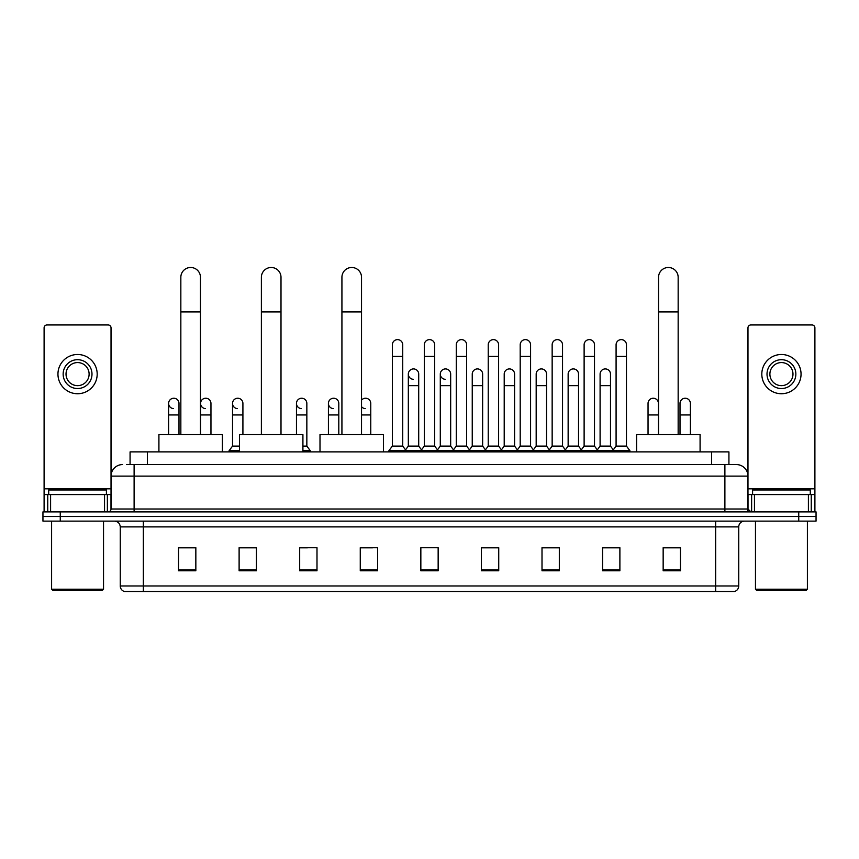<?xml version="1.0" encoding="UTF-8"?>
<svg xmlns="http://www.w3.org/2000/svg" width="859" height="859" viewBox="0 0 859 859"><rect width="100%" height="100%" fill="white"/><g stroke="black" fill="none" stroke-linecap="round" stroke-linejoin="round"><path stroke-width="1.29" d="M130.074 464.579L130.074 451.888L728.926 451.888L728.926 464.579M126.874 464.579L732.394 464.579M126.606 464.579L134.111 464.579L134.111 476.111L111.026 476.111L111.026 509A2.888 2.888 0 0 1 108.148 511.889M122.569 464.579A11.543 11.543 0 0 0 111.026 476.111L111.026 327.848A2.888 2.888 0 0 0 108.148 324.96L46.987 324.96A2.888 2.888 0 0 0 44.099 327.848L44.099 494.58L50.595 494.58L50.595 511.889M736.431 464.579A11.543 11.543 0 0 1 747.974 476.111L724.889 476.111L724.889 464.579L736.26 464.579M808.405 511.889L808.405 494.58L814.901 494.58L814.901 511.889L814.901 327.848A2.888 2.888 0 0 0 812.013 324.96L750.852 324.96A2.888 2.888 0 0 0 747.974 327.848L747.974 509L750.852 511.889M60.259 511.889L42.95 511.889L42.95 516.506L60.259 516.506L42.95 516.506L42.95 521.123L60.259 521.123L60.259 516.506L798.741 516.506L60.259 516.506L60.259 511.889L798.741 511.889L798.741 516.506L816.05 516.506L798.741 516.506L798.741 521.123L60.259 521.123M816.05 511.889L816.05 516.506L816.05 511.889L798.741 511.889M738.74 585.967C738.579 588.726 737.194 590.573 734.585 591.507L715.665 591.507L715.665 585.967L738.74 585.967L738.74 526.889A5.766 5.766 0 0 1 744.506 521.123M715.665 591.507L124.415 591.507A5.766 5.766 0 0 1 120.26 585.967L120.26 526.889C119.916 523.389 117.994 521.456 114.494 521.123M680.468 570.795L680.468 547.709L663.159 547.709L663.159 570.795L680.468 570.795M619.887 570.795L619.887 547.709L602.578 547.709L602.578 570.795L619.887 570.795M559.316 570.795L559.316 547.709L542.008 547.709L542.008 570.795L559.316 570.795M498.735 570.795L498.735 547.709L481.427 547.709L481.427 570.795L498.735 570.795M195.841 570.795L195.841 547.709L178.532 547.709L178.532 570.795L195.841 570.795M256.422 570.795L256.422 547.709L239.113 547.709L239.113 570.795L256.422 570.795M316.992 570.795L316.992 547.709L299.684 547.709L299.684 570.795L316.992 570.795M377.573 570.795L377.573 547.709L360.265 547.709L360.265 570.795L377.573 570.795M438.154 570.795L438.154 547.709L420.846 547.709L420.846 570.795L438.154 570.795M816.05 521.123L816.05 516.506L816.05 521.123L798.741 521.123M551.585 547.827L547.14 547.827M615.506 547.827L611.06 547.827M360.265 547.827L372.495 547.827M299.684 547.827L307.415 547.827M250.42 547.827L243.494 547.827M487.654 547.709L483.209 547.827M423.734 547.709L435.266 547.709M256.422 547.827L239.113 547.827M195.841 547.827L178.532 547.827M498.735 547.827L481.427 547.827M559.316 547.827L542.008 547.827M619.887 547.827L602.578 547.827M680.468 547.827L663.159 547.827M104.54 511.889L104.54 494.58L50.595 494.58M104.54 494.58L111.026 494.58M44.099 511.889L44.099 494.58M77.568 359.696A14.42 14.42 0 0 0 63.147 374.116A14.42 14.42 0 0 0 77.568 388.536A14.42 14.42 0 0 0 91.988 374.116A14.42 14.42 0 0 0 77.568 359.696M77.568 362.573A11.543 11.543 0 0 0 66.025 374.116A11.543 11.543 0 0 0 77.568 385.648A11.543 11.543 0 0 0 89.111 374.116A11.543 11.543 0 0 0 77.568 362.573M77.568 393.733A19.617 19.617 0 0 0 97.185 374.116A19.617 19.617 0 0 0 77.568 354.499A19.617 19.617 0 0 0 57.95 374.116A19.617 19.617 0 0 0 77.568 393.733M102.371 590.348L52.753 590.348L51.604 589.199L103.531 589.199L102.371 590.348M51.604 521.123L51.604 589.199M103.531 521.123L103.531 589.199M106.409 494.58L106.409 489.963L48.716 489.963L48.716 494.58M180.841 434.579L180.841 277.307A9.803 9.803 0 0 1 190.644 267.493A9.803 9.803 0 0 1 200.458 277.307A9.803 9.803 0 0 0 190.644 267.493M200.458 434.579L200.458 277.307M222.374 451.888L222.374 434.579L158.915 434.579L158.915 451.888M261.383 434.579L261.383 277.307A9.803 9.803 0 0 1 271.186 267.493A9.803 9.803 0 0 1 281 277.307A9.803 9.803 0 0 0 271.186 267.493M281 434.579L281 277.307M302.916 451.888L302.916 434.579L239.457 434.579L239.457 451.888M341.925 434.579L341.925 277.307A9.803 9.803 0 0 1 351.728 267.493A9.803 9.803 0 0 1 361.532 277.307A9.803 9.803 0 0 0 351.728 267.493M361.532 434.579L361.532 277.307M383.458 451.888L383.458 434.579L319.999 434.579L319.999 451.888M658.542 434.579L658.542 277.307A9.803 9.803 0 0 1 668.356 267.493A9.803 9.803 0 0 1 678.159 277.307A9.803 9.803 0 0 0 668.356 267.493M678.159 434.579L678.159 277.307M700.085 451.888L700.085 434.579L636.626 434.579L636.626 451.888M392.348 356.345L402.731 356.345L402.731 446.111L392.348 446.111L392.348 344.803A5.197 5.197 0 0 1 397.867 339.627A5.197 5.197 0 0 1 402.731 344.803A5.197 5.197 0 0 0 397.867 339.627M392.348 446.111L388.88 450.728L388.88 451.888L388.88 450.728L406.189 450.728L406.189 451.888M402.731 446.111L406.189 450.728L420.846 450.728L420.846 451.888M424.303 356.345L434.697 356.345L434.697 446.111L424.303 446.111L424.303 344.803A5.197 5.197 0 0 1 429.822 339.627A5.197 5.197 0 0 1 434.697 344.803A5.197 5.197 0 0 0 429.822 339.627M424.303 403.419L424.303 446.111L420.846 450.728L438.154 450.728L438.154 451.888M434.697 446.111L438.154 450.728L452.811 450.728L452.811 451.888M456.269 356.345L466.652 356.345L466.652 446.111L456.269 446.111L456.269 344.803A5.197 5.197 0 0 1 461.788 339.627A5.197 5.197 0 0 1 466.652 344.803A5.197 5.197 0 0 0 461.788 339.627M450.674 446.111L450.674 385.648L440.291 385.648L440.291 446.111L450.674 446.111L453.477 449.848L456.269 446.111L452.811 450.728L470.12 450.728L470.12 451.888M472.246 446.111L472.246 385.648L482.64 385.648L482.64 446.111L472.246 446.111L469.454 449.848L466.652 446.111L470.12 450.728L484.766 450.728L484.766 451.888M488.234 356.345L498.617 356.345L498.617 446.111L488.234 446.111L488.234 344.803A5.197 5.197 0 0 1 493.753 339.627A5.197 5.197 0 0 1 498.617 344.803A5.197 5.197 0 0 0 493.753 339.627M482.64 446.111L485.432 449.848L488.234 446.111L484.766 450.728L502.075 450.728L502.075 451.888M504.212 446.111L504.212 385.648L514.595 385.648L514.595 446.111L504.212 446.111L501.42 449.848L498.617 446.111L502.075 450.728L516.731 450.728L516.731 451.888M520.2 356.345L530.583 356.345L530.583 446.111L520.2 446.111L520.2 344.803A5.197 5.197 0 0 1 525.719 339.627A5.197 5.197 0 0 1 530.583 344.803A5.197 5.197 0 0 0 525.719 339.627M514.595 446.111L517.397 449.848L520.2 446.111L516.731 450.728L534.04 450.728L534.04 451.888M536.177 446.111L536.177 385.648L546.56 385.648L546.56 446.111L536.177 446.111L533.375 449.848L530.583 446.111L534.04 450.728L548.697 450.728L548.697 451.888M552.154 356.345L562.538 356.345L562.538 446.111L552.154 446.111L552.154 344.803A5.197 5.197 0 0 1 557.674 339.627A5.197 5.197 0 0 1 562.538 344.803A5.197 5.197 0 0 0 557.674 339.627M546.56 446.111L549.363 449.848L552.154 446.111L548.697 450.728L566.006 450.728L566.006 451.888M568.143 446.111L568.143 385.648L578.526 385.648L578.526 446.111L568.143 446.111L565.34 449.848L562.538 446.111L566.006 450.728L580.663 450.728L580.663 451.888M584.12 356.345L594.503 356.345L594.503 446.111L584.12 446.111L584.12 344.803A5.197 5.197 0 0 1 589.639 339.627A5.197 5.197 0 0 1 594.503 344.803A5.197 5.197 0 0 0 589.639 339.627M578.526 446.111L581.318 449.848L584.12 446.111L580.663 450.728L597.971 450.728L597.971 451.888M600.097 446.111L600.097 385.648L610.491 385.648L610.491 446.111L600.097 446.111L597.306 449.848L594.503 446.111L597.971 450.728L612.617 450.728L612.617 451.888M616.086 356.345L626.469 356.345L626.469 446.111L616.086 446.111L616.086 344.803A5.197 5.197 0 0 1 621.605 339.627A5.197 5.197 0 0 1 626.469 344.803A5.197 5.197 0 0 0 621.605 339.627M616.086 446.111L612.617 450.728L629.926 450.728L629.926 451.888M626.469 446.111L629.926 450.728M413.19 379.291A5.197 5.197 0 0 1 408.326 374.116A5.197 5.197 0 0 1 413.845 368.93A5.197 5.197 0 0 1 418.709 374.116L418.709 385.648L408.326 385.648L408.326 374.116M418.709 385.648L418.709 446.111L408.326 446.111L408.326 385.648M408.326 446.111L405.523 449.848M418.709 446.111L421.511 449.848M445.155 379.291A5.197 5.197 0 0 1 440.291 374.116A5.197 5.197 0 0 1 445.81 368.93A5.197 5.197 0 0 1 450.674 374.116L450.674 385.648M440.291 446.111L437.489 449.848M472.246 385.648L472.246 374.116A5.197 5.197 0 0 1 477.765 368.93A5.197 5.197 0 0 1 482.64 374.116L482.64 385.648M504.212 385.648L504.212 374.116A5.197 5.197 0 0 1 509.731 368.93A5.197 5.197 0 0 1 514.595 374.116L514.595 385.648M536.177 385.648L536.177 374.116A5.197 5.197 0 0 1 541.696 368.93A5.197 5.197 0 0 1 546.56 374.116L546.56 385.648M568.143 385.648L568.143 374.116A5.197 5.197 0 0 1 573.662 368.93A5.197 5.197 0 0 1 578.526 374.116L578.526 385.648M600.097 385.648L600.097 374.116A5.197 5.197 0 0 1 605.616 368.93A5.197 5.197 0 0 1 610.491 374.116L610.491 385.648M610.491 446.111L613.283 449.848M173.475 408.605A5.197 5.197 0 0 1 168.611 403.419A5.197 5.197 0 0 1 174.13 398.243A5.197 5.197 0 0 1 178.994 403.419L178.994 414.961L168.611 414.961L168.611 403.419M178.994 434.579L178.994 414.961M168.611 434.579L168.611 414.961M205.441 408.605A5.197 5.197 0 0 1 200.566 403.419A5.197 5.197 0 0 1 206.085 398.243A5.197 5.197 0 0 1 210.96 403.419L210.96 414.961L200.566 414.961L200.566 403.419M210.96 434.579L210.96 414.961M200.566 434.579L200.566 414.961M237.395 408.605A5.197 5.197 0 0 1 232.531 403.419A5.197 5.197 0 0 1 238.05 398.243A5.197 5.197 0 0 1 242.914 403.419L242.914 414.961L232.531 414.961L232.531 403.419M239.457 446.111L232.531 446.111L232.531 414.961M242.914 434.579L242.914 414.961M232.531 446.111L229.074 450.728L229.074 451.888M239.457 450.728L229.074 450.728M301.326 408.605A5.197 5.197 0 0 1 296.462 403.419A5.197 5.197 0 0 1 301.971 398.243A5.197 5.197 0 0 1 306.846 403.419L306.846 414.961L296.462 414.961L296.462 403.419M306.846 414.961L306.846 446.111L302.916 446.111M296.462 434.579L296.462 414.961M306.846 446.111L310.303 450.728L302.916 450.728M310.303 450.728L310.303 451.888M333.281 408.605A5.197 5.197 0 0 1 328.417 403.419A5.197 5.197 0 0 1 333.936 398.243A5.197 5.197 0 0 1 338.8 403.419L338.8 414.961L328.417 414.961L328.417 403.419M338.8 434.579L338.8 414.961M328.417 434.579L328.417 414.961M365.247 408.605A5.197 5.197 0 0 1 361.532 406.683M361.532 400.154A5.197 5.197 0 0 1 370.766 403.419L370.766 414.961L361.532 414.961M370.766 434.579L370.766 414.961M648.04 403.419A5.197 5.197 0 0 1 653.559 398.243A5.197 5.197 0 0 1 658.434 403.419L658.434 414.961L648.04 414.961L648.04 403.419M658.434 434.579L658.434 414.961M648.04 434.579L648.04 414.961M680.006 403.419A5.197 5.197 0 0 1 685.525 398.243A5.197 5.197 0 0 1 690.389 403.419L690.389 414.961L680.006 414.961L680.006 403.419M690.389 434.579L690.389 414.961M680.006 434.579L680.006 414.961M808.405 494.58L754.46 494.58L754.46 511.889M747.974 494.58L754.46 494.58M747.974 511.889L747.974 509L724.889 509L724.889 476.111L134.111 476.111L134.111 509L724.889 509L724.889 511.889M781.432 359.696A14.42 14.42 0 0 0 767.012 374.116A14.42 14.42 0 0 0 781.432 388.536A14.42 14.42 0 0 0 795.853 374.116A14.42 14.42 0 0 0 781.432 359.696M781.432 362.573A11.543 11.543 0 0 0 769.889 374.116A11.543 11.543 0 0 0 781.432 385.648A11.543 11.543 0 0 0 792.975 374.116A11.543 11.543 0 0 0 781.432 362.573M781.432 393.733A19.617 19.617 0 0 0 801.05 374.116A19.617 19.617 0 0 0 781.432 354.499A19.617 19.617 0 0 0 761.815 374.116A19.617 19.617 0 0 0 781.432 393.733M806.247 590.348L756.629 590.348L755.469 589.199L807.396 589.199L806.247 590.348M755.469 521.123L755.469 589.199M807.396 521.123L807.396 589.199M810.284 494.58L810.284 489.963L752.591 489.963L752.591 494.58M147.383 464.579L147.383 451.888M711.617 464.579L711.617 451.888M134.111 511.889L134.111 509L111.026 509M715.665 521.123L715.665 526.889L120.26 526.889M738.74 526.889L715.665 526.889L715.665 585.967L143.335 585.967L143.335 591.507M120.26 585.967L143.335 585.967L143.335 521.123M438.154 569.989L420.846 569.989M377.573 569.989L360.265 569.989M316.992 569.989L299.684 569.989M256.422 569.989L239.113 569.989M195.841 569.989L178.532 569.989M498.735 569.989L481.427 569.989M559.316 569.989L542.008 569.989M619.887 569.989L602.578 569.989M680.468 569.989L663.159 569.989M111.026 488.814L44.099 488.814M110.983 509.505L110.983 494.58M107.375 494.58L107.375 511.889M44.153 494.58L44.153 511.889M47.75 511.889L47.75 494.58M180.841 311.924L200.458 311.924M261.383 311.924L281 311.924M341.925 311.924L361.532 311.924M658.542 311.924L678.159 311.924M814.901 488.814L747.974 488.814M814.847 511.889L814.847 494.58M811.25 494.58L811.25 511.889M748.017 494.58L748.017 509.505M751.625 511.889L751.625 494.58M402.731 356.345L402.731 344.803M434.697 356.345L434.697 344.803M466.652 356.345L466.652 344.803M498.617 356.345L498.617 344.803M530.583 356.345L530.583 344.803M562.538 356.345L562.538 344.803M594.503 356.345L594.503 344.803M626.469 356.345L626.469 344.803M440.291 385.648L440.291 374.116"/></g></svg>
